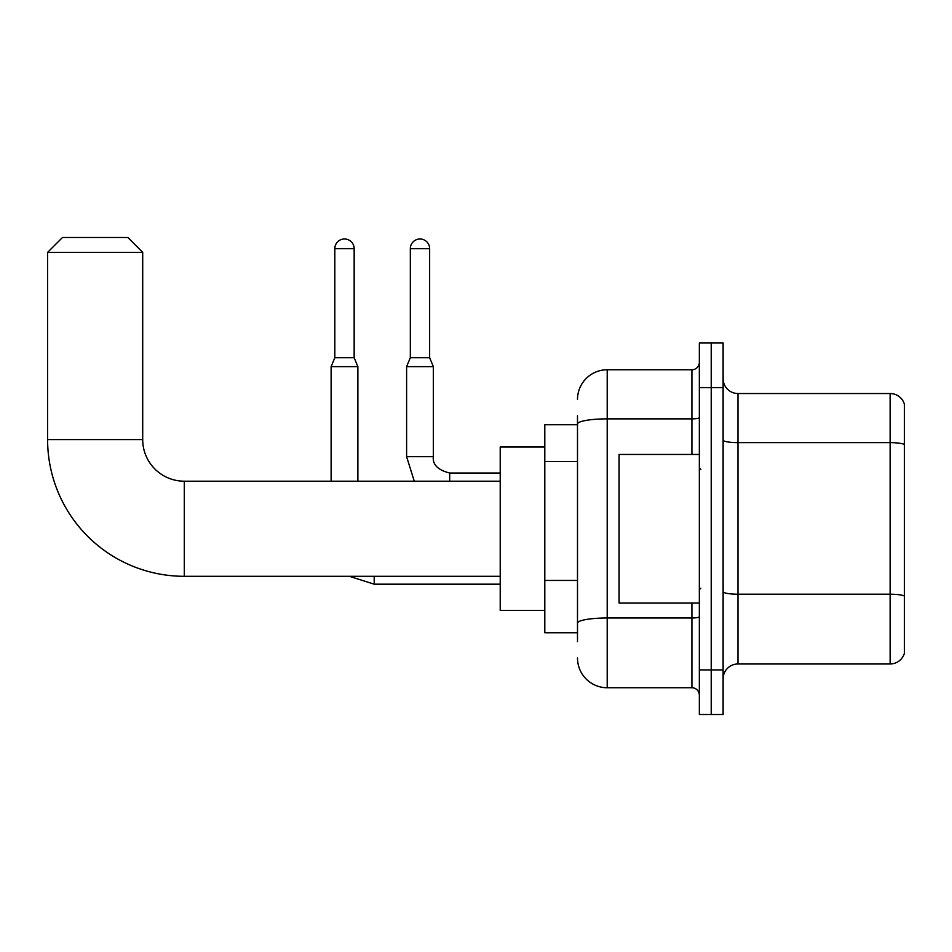 <?xml version="1.0" encoding="UTF-8"?>
<svg xmlns="http://www.w3.org/2000/svg" width="952" height="952" viewBox="0 0 952 952"><rect width="100%" height="100%" fill="white"/><g stroke="black" fill="none" stroke-linecap="round" stroke-linejoin="round"><path stroke-width="1.43" d="M577.495 424.735L544.794 424.735L544.794 632.771L577.495 632.771M577.495 641.684L577.495 415.822M699.339 669.922L699.339 714.5L711.227 714.5L711.227 669.922L711.227 714.5L723.115 714.5L723.115 669.922L711.227 669.922L711.227 387.583L711.227 669.922L699.339 669.922L699.339 387.583L711.227 387.583L711.227 343.006L711.227 387.583L723.115 387.583L723.115 669.922M723.115 387.583L723.115 343.006L699.339 343.006L699.339 387.583M577.495 399.471A29.714 29.714 0 0 1 607.209 369.757L607.209 687.749L691.914 687.749L691.914 603.044M607.209 369.757L691.914 369.757A7.426 7.426 0 0 0 699.339 362.319M577.495 452.652L577.495 424.033A29.714 5.165 180 0 1 607.209 418.868L691.914 418.868L691.914 369.757M699.339 695.174A7.426 7.426 0 0 0 691.914 687.749M607.209 687.749A29.714 29.714 0 0 1 577.495 658.034M723.115 678.836A14.863 14.863 0 0 1 737.978 663.972L890.132 663.972L890.132 393.533L737.978 393.533A14.863 14.863 0 0 1 723.115 378.67A14.863 14.863 0 0 0 737.978 393.533L737.978 663.972M904.4 404.231A14.863 14.863 0 0 0 890.132 393.533A14.863 14.863 0 0 1 904.4 404.231L904.4 653.274A14.863 14.863 0 0 1 890.132 663.972M500.216 576.305L184.307 576.305A136.707 136.707 0 0 1 47.6 439.598L47.6 252.363L62.463 237.5L127.842 237.5L142.705 252.363L47.6 252.363M184.307 576.305L184.307 481.2A41.602 41.602 0 0 1 142.705 439.598L142.705 252.363M544.794 447.023L500.216 447.023L500.216 610.482L544.794 610.482M354.156 357.714L334.83 357.714L334.83 248.65A9.663 9.663 0 0 1 344.493 238.988A9.663 9.663 0 0 1 354.156 248.65L354.156 357.714L357.869 366.639L357.869 481.2M331.118 481.2L331.118 366.639L357.869 366.639M429.638 357.714L410.324 357.714L410.324 248.65A9.663 9.663 0 0 1 419.975 238.988A9.663 9.663 0 0 1 429.638 248.65L429.638 357.714L433.35 366.639L406.611 366.639L406.611 456.686L433.327 456.686C432.458 464.612 437.908 470.062 449.701 473.025L449.701 481.2M699.339 454.449L619.097 454.449L619.097 603.044L699.339 603.044M577.495 461.577L544.794 461.577M577.495 580.446L544.794 580.446M699.339 616.694A7.426 1.285 0 0 1 691.914 617.991L607.209 617.991A29.714 5.165 180 0 0 577.495 623.143M691.914 454.449L691.914 418.868A7.426 1.285 0 0 0 699.339 417.583M904.4 444.501A14.863 2.582 180 0 0 890.132 442.644L737.978 442.644A14.863 2.582 0 0 1 723.115 440.062M904.4 596.071A14.863 2.582 180 0 0 890.132 594.215L737.978 594.215A14.863 2.582 -0 0 1 723.115 591.632M47.6 439.598L142.705 439.598M349.384 576.305L374.207 584.183L349.384 576.305L374.207 584.183L349.384 576.305L374.207 584.183L349.384 576.305L374.207 584.183L374.207 576.305M334.83 248.65L354.156 248.65M410.324 248.65L429.638 248.65M500.216 481.2L184.307 481.2M500.216 584.183L374.207 584.183M334.83 357.714L331.118 366.639M406.611 456.686L414.263 481.2L406.611 456.686M500.216 473.025L449.701 473.025C437.908 470.062 432.458 464.612 433.35 456.686C432.458 464.612 437.908 470.062 449.701 473.025C437.908 470.062 432.458 464.612 433.35 456.686C432.458 464.612 437.908 470.062 449.701 473.025C437.908 470.062 432.458 464.612 433.35 456.686C432.458 464.612 437.908 470.062 449.701 473.025C437.908 470.062 432.458 464.612 433.35 456.686L433.35 366.639M410.324 357.714L406.611 366.639M700.827 469.312L699.339 467.825M700.827 588.193L699.339 589.681"/></g></svg>
